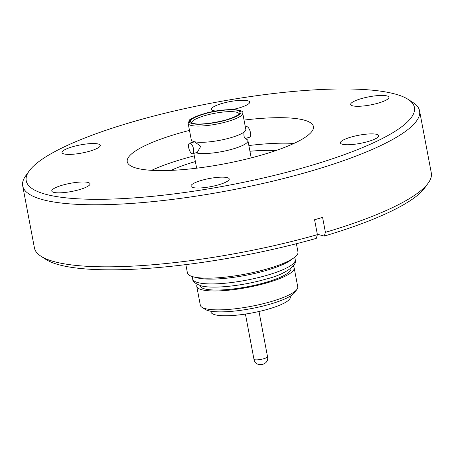 <?xml version="1.0" encoding="UTF-8"?>
<svg xmlns="http://www.w3.org/2000/svg" width="454" height="454" viewBox="0 0 454 454"><rect width="100%" height="100%" fill="white"/><g stroke="black" fill="none" stroke-linecap="round" stroke-linejoin="round"><path stroke-width="0.68" d="M188.183 123.482L191.253 139.707A27.756 5.896 -10.7 0 0 193.109 141.319A27.756 5.896 -10.7 0 0 230.7 137.727A27.756 5.896 -10.7 0 0 244.661 131.575A27.756 5.896 -10.7 0 0 245.801 129.396L242.737 113.177A27.756 5.896 169.3 0 1 227.636 121.502A27.756 5.896 169.3 0 1 188.183 123.482L189.301 120.475C188.813 119.635 193.552 117.45 203.523 113.914C221.439 108.177 244.905 108.551 242.737 113.177M244.683 131.558C243.923 130.202 242.856 138.215 246.102 139.072A27.756 5.896 169.3 0 1 247.935 140.672A27.756 5.896 169.3 0 1 232.828 149.003A27.756 5.896 169.3 0 1 195.85 152.799M192.768 123.414C187.423 121.246 191.179 118.114 204.022 114.011C214.827 110.634 232.908 108.71 237.624 110.424C242.964 112.592 239.213 115.73 226.37 119.833C215.565 123.204 197.484 125.134 192.768 123.414M46.461 194.482A197.541 41.95 -10.7 0 0 288.897 171.703A197.541 41.95 -10.7 0 0 408.112 99.381A197.541 41.95 -10.7 0 0 394.22 93.791A197.541 41.95 -10.7 0 0 192.916 106.849A197.541 41.95 -10.7 0 0 29.175 170.982A197.541 41.95 -10.7 0 0 46.461 194.482M29.175 170.982L25.713 175.811A201.951 42.886 -10.7 0 0 22.7 185.862A201.951 42.886 -10.7 0 0 43.38 199.839A201.951 42.886 -10.7 0 0 309.702 171.447A201.951 42.886 -10.7 0 0 419.575 110.872A201.951 42.886 -10.7 0 0 413.1 102.61L408.112 99.381M244.042 120.083A94.733 20.118 169.3 0 1 313.425 126.552A94.733 20.118 169.3 0 1 261.884 154.967A94.733 20.118 169.3 0 1 127.251 161.726A94.733 20.118 169.3 0 1 178.797 133.311A94.733 20.118 169.3 0 1 189.488 130.394M79.427 189.636A19.46 4.131 169.3 0 1 51.773 191.021A19.46 4.131 169.3 0 1 62.357 185.187A19.46 4.131 169.3 0 1 90.017 183.796A19.46 4.131 169.3 0 1 79.427 189.636M218.629 184.801A19.46 4.131 169.3 0 1 190.975 186.191A19.46 4.131 169.3 0 1 201.565 180.357A19.46 4.131 169.3 0 1 229.219 178.967A19.46 4.131 169.3 0 1 218.629 184.801M368.075 141.535A19.46 4.131 169.3 0 1 340.421 142.919A19.46 4.131 169.3 0 1 351.01 137.085A19.46 4.131 169.3 0 1 378.664 135.695A19.46 4.131 169.3 0 1 368.075 141.535M378.318 103.092A19.46 4.131 169.3 0 1 350.664 104.482A19.46 4.131 169.3 0 1 361.248 98.643A19.46 4.131 169.3 0 1 388.908 97.252A19.46 4.131 169.3 0 1 378.318 103.092M216.081 111.054A19.46 4.131 169.3 0 1 211.456 109.312A19.46 4.131 169.3 0 1 222.046 103.472A19.46 4.131 169.3 0 1 249.7 102.088A19.46 4.131 169.3 0 1 239.116 107.921A19.46 4.131 169.3 0 1 232.55 109.522M89.671 151.193A19.46 4.131 169.3 0 1 62.011 152.584A19.46 4.131 169.3 0 1 72.6 146.744A19.46 4.131 169.3 0 1 100.255 145.354A19.46 4.131 169.3 0 1 89.671 151.193M22.7 185.862L34.425 247.918A201.951 42.886 -10.7 0 0 40.9 256.181A201.951 42.886 -10.7 0 0 55.104 261.89A201.951 42.886 -10.7 0 0 317.397 234.656L314.577 219.73L322.59 217.409L325.41 232.334A201.951 42.886 -10.7 0 0 428.287 182.979A201.951 42.886 -10.7 0 0 431.3 172.929L419.575 110.872M317.397 234.656L316.262 238.384A197.541 41.95 169.3 0 1 59.78 265A197.541 41.95 169.3 0 1 45.888 259.41L40.9 256.181M275.777 150.592A68.662 14.579 -10.7 0 0 249.933 151.267M195.385 161.573A68.662 14.579 -10.7 0 0 171.079 170.375M185.856 264.614L187.423 272.905A56.251 11.946 -10.7 0 0 193.154 276.792A56.251 11.946 -10.7 0 0 193.183 276.798A56.251 11.946 -10.7 0 0 267.366 268.887A56.251 11.946 -10.7 0 0 294.05 257.724A56.251 11.946 -10.7 0 0 297.972 252.015L296.4 243.724M197.149 277.837A52.142 11.072 -10.7 0 0 197.172 277.842A52.142 11.072 -10.7 0 0 197.201 277.848A52.142 11.072 -10.7 0 0 265.959 270.522A52.142 11.072 -10.7 0 0 290.691 260.17L294.05 257.724M199.976 285.543L200.004 285.714A46.263 9.823 -10.7 0 0 265.755 282.416A46.263 9.823 -10.7 0 0 290.929 268.535L290.895 268.365M245.291 138.481L249.564 137.244A5.51 2.208 -106.1 0 0 250.313 131.961A5.51 2.208 -106.1 0 0 247.033 126.666A5.51 2.208 -106.1 0 0 246.499 126.666L245.347 126.995M190.152 143.135A5.51 2.208 73.9 0 1 193.432 148.435A5.51 2.208 73.9 0 1 192.683 153.713A5.51 2.208 73.9 0 1 192.15 153.713A5.51 2.208 73.9 0 1 188.87 148.418A5.51 2.208 73.9 0 1 189.619 143.135A5.51 2.208 73.9 0 1 190.152 143.135M192.683 153.713L197.32 152.374L200.719 146.307L194.601 141.847L189.619 143.135M197.149 284.414A49.571 10.527 -10.7 0 0 196.758 286.332A49.571 10.527 -10.7 0 0 267.207 282.791A49.571 10.527 -10.7 0 0 294.175 267.922A49.571 10.527 -10.7 0 0 293.114 266.282M196.758 286.332L200.328 305.23A49.571 10.527 -10.7 0 0 201.917 307.256A49.571 10.527 -10.7 0 0 270.777 301.689A49.571 10.527 -10.7 0 0 297.007 289.289A49.571 10.527 -10.7 0 0 297.745 286.82L294.175 267.922M201.917 307.256L205.242 309.412A46.631 9.903 -10.7 0 0 270.022 304.174A46.631 9.903 -10.7 0 0 294.697 292.507L297.007 289.289M210.804 311.206L210.951 311.983A40.389 8.575 -10.7 0 0 268.348 309.1A40.389 8.575 -10.7 0 0 290.322 296.984L290.174 296.207M428.287 182.979L424.825 187.808A197.541 41.95 169.3 0 1 324.275 236.063L317.318 234.247M325.41 232.334L324.275 236.063M151.619 170.329A94.364 20.038 169.3 0 1 194.301 155.858M248.854 145.547A94.364 20.038 169.3 0 1 293.874 143.453M226.722 119.924C220.417 122.007 200.906 125.752 192.053 123.619C183.836 121.303 196.434 115.753 203.664 113.914C209.969 111.837 229.486 108.086 238.339 110.22C246.556 112.535 233.958 118.085 226.722 119.924M191.855 122.728A24.011 5.102 169.3 0 1 204.93 115.588A24.011 5.102 169.3 0 1 236.596 112.212A24.011 5.102 169.3 0 1 239.042 113.812M295.236 259.688C298.011 264.092 286.514 274.199 266.158 279.057C243.838 285.583 214.498 289.022 201.837 286.031C195.385 283.829 192.365 281.503 192.768 279.051A52.142 11.072 -10.7 0 0 266.867 275.328A52.142 11.072 -10.7 0 0 295.236 259.688L294.76 257.185M263.973 358.66A6.901 1.464 169.3 0 1 263.763 358.722A6.901 1.464 -10.7 0 1 253.951 359.216C255.193 368.075 269.648 365.26 267.519 356.651A6.901 1.464 -10.7 0 1 263.973 358.66M239.059 113.875L239.054 113.784C238.401 114.164 240.484 113.25 236.438 115.895C228.152 121.048 200.35 125.781 193.404 123.403L191.866 122.79M251.187 157.884L247.935 140.672M258.99 311.506L267.519 356.651M197.172 277.842L193.154 276.792M192.768 279.051L192.297 276.548M196.633 168.196L193.835 153.384M193.086 141.308L193.892 141.898M245.421 314.072L253.951 359.216"/></g></svg>
